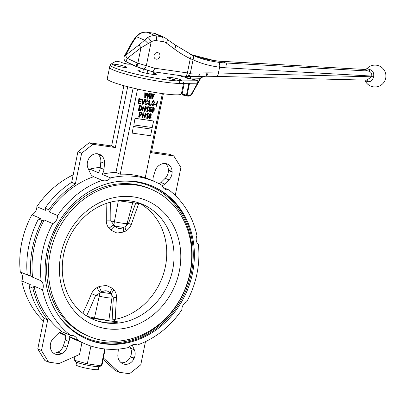 <?xml version="1.0" encoding="UTF-8"?>
<svg xmlns="http://www.w3.org/2000/svg" width="406" height="406" viewBox="0 0 406 406"><rect width="100%" height="100%" fill="white"/><g stroke="black" fill="none" stroke-linecap="round" stroke-linejoin="round"><path stroke-width="0.61" d="M154.021 55.485A3.365 2.949 113 0 0 155.645 59.002A3.365 2.949 113 0 0 159.675 57.063A3.365 2.949 113 0 0 158.279 52.816A3.365 2.949 113 0 0 154.021 55.485M186.293 76.44C187.821 76.688 188.856 75.602 189.394 73.187A13.515 1.928 7.8 0 0 190.328 73.197A127.489 20.295 -174.1 0 1 200.046 72.918L207.938 72.857A127.596 20.31 -174.1 0 1 218.433 72.978A4.202 1.908 -88.6 0 1 216.469 76.389L366.76 80.139L371.576 76.8A8.105 7.11 -67 0 1 371.739 76.069C372.058 73.288 370.891 71.613 368.232 71.03A3.365 2.167 104.6 0 0 370.155 69.69C372.936 70.644 374.099 72.928 373.642 76.546A6.197 5.435 113 0 0 373.515 77.104C372.449 80.54 370.556 82.053 367.836 81.636A9.561 1.507 -173.9 0 1 364.994 80.429L364.918 80.266M364.684 79.87L364.943 80.337A10.926 10.926 0 0 0 385.7 78.216A10.926 10.926 0 0 0 367.136 68.441L367.313 68.482A3.365 3.309 -27.3 0 1 364.517 69.451L221.575 61.301L214.571 60.656L191.322 54.653L200.98 57.87L207.963 59.581L214.82 60.727A4.202 1.959 -82.7 0 0 214.571 60.656M367.313 68.482A8.648 1.248 7.6 0 0 370.155 69.69M373.515 77.104A3.365 0.406 -169.8 0 0 371.576 76.8L218.433 72.978L219.61 67.198A130.285 114.279 -67 0 0 226.908 67.868L371.739 76.069A3.365 0.259 -165.1 0 1 373.642 76.546M137.294 66.899L126.312 61.808A4.202 0.655 -64.6 0 1 127.276 58.307A4.202 0.853 -127.5 0 1 125.545 55.292A4.202 2.167 -151 0 0 124.449 55.982A4.202 4.202 0 0 0 126.104 61.707L130.306 64.001L136.411 66.599C136.167 66.239 136.421 65.041 137.172 62.996L154.722 68.228L187.389 72.923L190.282 58.708A4.202 2.015 -63.9 0 0 190.272 54.145A4.202 2.015 -63.9 0 0 190.226 54.125L192.033 54.993A4.202 2.903 -64.9 0 1 192.084 55.013L175.164 44.949L164.501 37.438A13.449 11.794 -67 0 0 161.908 36.713L153.732 33.241L147.332 32.318L155.508 35.794L161.908 36.713A4.202 1.964 -81.8 0 1 162.928 41.6L156.528 40.676A9.247 8.11 113 0 0 151.179 41.859L140.978 47.796A4.202 0.853 -127.5 0 1 139.248 44.782L147.728 37.514A13.449 11.794 -67 0 1 155.508 35.794A4.202 1.964 -81.8 0 1 156.528 40.676M130.306 64.001L126.312 61.808A4.202 3.847 118.7 0 1 126.104 61.707M139.862 70.263A9.455 1.03 11.5 0 0 137.888 70.492A9.455 1.03 11.5 0 0 146.947 73.384A9.455 1.03 11.5 0 0 156.422 74.262A9.455 1.03 11.5 0 0 154.691 73.283M171.332 77.536A7.272 0.792 11.5 0 0 167.45 77.546A7.272 0.792 11.5 0 0 174.392 79.677A7.272 0.792 11.5 0 0 181.614 80.429A7.272 0.792 11.5 0 0 178.676 79.074A7.272 0.792 11.5 0 0 171.332 77.536M116.547 64.488A7.272 0.792 11.5 0 0 112.66 64.498A7.272 0.792 11.5 0 0 119.603 66.63A7.272 0.792 11.5 0 0 126.824 67.381A7.272 0.792 11.5 0 0 123.886 66.026A7.272 0.792 11.5 0 0 116.547 64.488M130.722 64.184L127.839 64.163L122.856 62.976L120.44 61.951L115.938 61.199L110.457 64.407A37.824 4.116 11.5 0 0 110.087 64.838A37.824 4.116 11.5 0 0 137.725 74.547A37.824 4.116 11.5 0 0 179.828 80.931L197.981 80.743L197.478 83.2L179.33 83.387A37.824 4.116 11.5 0 1 137.223 77.003A37.824 4.116 11.5 0 1 109.59 67.294A37.824 4.116 11.5 0 0 145.835 78.871A37.824 4.116 11.5 0 0 183.72 82.377M136.406 66.599L143.242 68.858A4.202 2.01 -72.8 0 1 143.151 68.822L137.355 66.919A4.202 0.716 -71 0 1 137.324 66.914A4.202 0.716 -71 0 1 137.842 63.224L140.978 47.796L127.276 58.307L137.172 62.996M143.338 68.878L151.864 71.527L143.242 68.858A4.202 2.01 -72.8 0 0 146.343 65.63L151.179 41.859A4.202 1.274 -121.5 0 0 147.728 37.514M197.981 80.743L195.154 79.749L185.395 77.876L185.369 76.353M185.506 77.247L181.462 76.364L182.035 75.876M184.283 83.331L182.096 94.085L186.476 95.131L188.886 83.286M192.124 55.033L198.407 57.611L204.294 59.479L210.547 60.981L218.535 62.306A4.202 1.959 -82.7 0 1 219.61 67.198C209.455 65.868 200.61 63.377 193.068 59.723L190.282 58.708A130.285 114.279 -67 0 1 174.519 49.116L166.176 42.934A9.247 8.11 113 0 0 162.928 41.6M200.488 78.51L200.224 78.287A3.583 1.67 128.8 0 1 200.513 77.906L204.791 76.328L187.719 76.495A4.202 2.817 -92.2 0 0 190.328 73.197L193.068 59.723A4.202 2.903 -64.9 0 0 192.084 55.013L194.235 55.977M153.498 33.175L156.33 33.962A13.449 11.794 113 0 0 153.732 33.241A4.202 1.964 -81.8 0 0 153.498 33.175L147.099 32.252A4.202 1.964 -81.8 0 1 147.332 32.318A13.449 11.794 113 0 0 139.552 34.038L136.502 36.733A4.202 1.167 -141.8 0 0 135.782 36.86L131.777 42.762L124.449 55.982M190.734 76.013L190.592 78.048A2.375 2.086 -67 0 1 190.556 78.292L190.399 79.063M189.775 78.916L189.927 78.175A1.512 1.411 120.4 0 0 189.957 77.988L190.287 76.409M216.469 76.389L205.715 76.226A4.202 2.248 -89.7 0 0 207.938 72.857M205.715 76.226L204.791 76.328C205.943 76.196 206.629 75.069 206.852 72.958C206.7 75.064 206.065 76.181 204.949 76.308M197.646 76.252A4.202 2.502 -90.7 0 0 200.046 72.918M184.7 76.226A4.202 1.964 -81.8 0 0 184.933 76.292L187.719 76.495M151.864 71.527L152.011 71.563C153.133 71.532 154.036 70.426 154.722 68.228M139.552 34.038A4.202 1.274 -121.5 0 0 138.953 34.013L135.782 36.86M148.083 43.513A4.202 0.264 -135.2 0 0 144.48 40.128L136.502 36.733L132.874 42.072A4.202 2.167 -151 0 0 131.777 42.762M364.994 80.429A3.365 3.289 145.4 0 0 364.827 80.094M366.588 80.139A3.365 2.263 -75.5 0 1 367.836 81.636M185.476 77.475L190.556 78.292M200.797 77.998L200.513 77.906M186.511 95.897L182.852 95.034L182.096 94.085M140.654 203.949A62.62 54.927 -67 0 1 165.14 267.737A62.62 54.927 -67 0 1 115.274 319.309L112.959 319.877L118.105 322.065C110.219 323.79 101.718 322.826 92.609 319.172M82.829 313.295A406.675 397.647 -88.6 0 0 91.477 293.721C92.715 291.082 94.547 289.047 96.983 287.615L99.424 286.428L106.362 285.428L112.391 288.29L114.132 290.077A6.724 3.141 -36.9 0 0 111.447 294.314L110.432 293.416C107.732 290.386 104.839 289.97 101.759 292.168L95.643 295.38A410.938 401.818 91.4 0 1 86.549 315.914M110.564 202.147A410.938 395.581 61.1 0 1 110.797 220.894L113.99 225.046L115.213 226.035C117.273 228.791 120.161 229.207 123.886 227.284L125.215 226.66A6.724 2.213 -124 0 0 126.195 230.786L123.84 232.014L117.019 233.059L110.874 230.146L109.047 228.319C107.316 226.254 106.402 223.787 106.291 220.915A406.675 391.47 -118.9 0 0 106.098 203.507M147.053 73.41L147.698 70.238M142.755 72.42L143.465 68.924M139.618 71.476L140.339 67.929L139.618 71.476M154.442 74.491L154.955 71.984L154.442 74.491M153.098 74.379L153.62 71.796M44.193 219.976A7.983 7.003 113 0 1 42.199 220.575L38.484 218.996A7.983 7.003 113 0 0 40.478 218.398L31.937 214.764A7.983 7.003 113 0 0 36.839 206.7L45.381 210.333A7.983 7.003 113 0 0 45.056 208.182L48.771 209.765A7.983 7.003 113 0 1 49.096 211.912L57.642 215.545A7.983 7.003 -67 0 1 52.739 223.61L44.193 219.976A88.259 77.414 113 0 0 32.556 277.161A7.983 7.003 113 0 0 30.912 276.039L27.197 274.461A7.983 7.003 113 0 1 28.841 275.583L20.3 271.949A7.983 7.003 113 0 1 21.736 280.927A88.259 77.414 113 0 0 43.442 321.1M32.556 277.161L41.102 280.795A7.983 7.003 -67 0 1 42.539 289.772L33.992 286.139A88.259 77.414 113 0 0 62.088 331.793L70.629 335.427A7.983 7.003 -67 0 1 73.892 335.874A7.983 7.003 -67 0 1 77.561 340.055A88.259 77.414 113 0 0 85.204 343.887A88.259 77.414 113 0 0 128.925 347.44A7.983 7.003 -67 0 1 137.213 344.973A7.983 7.003 -67 0 1 137.294 345.009L137.126 344.938M21.736 280.927L30.277 284.555A7.983 7.003 113 0 1 29.125 286.494L32.84 288.072A7.983 7.003 113 0 0 33.992 286.139M133.117 88.051L115.954 172.398A88.259 77.414 113 0 0 102.013 174.265A7.983 7.003 113 0 0 103.977 169.424L104.525 163.456A9.668 8.48 113 0 0 101.881 155.95L101.596 155.681A9.343 8.191 113 0 0 99.465 154.29A9.343 8.191 113 0 0 88.335 159.533L88.158 159.934A9.668 8.48 113 0 0 88.046 168.241L90.371 173.377A7.983 7.003 113 0 0 93.644 176.691A88.259 77.414 113 0 0 49.096 211.912M62.088 331.793A7.983 7.003 113 0 0 57.688 334.011L53.47 338.208A9.668 8.48 113 0 0 50.288 346.069L50.298 346.501A9.343 8.191 113 0 0 55.018 354.017A9.343 8.191 113 0 0 61.286 353.834L61.656 353.662A9.668 8.48 113 0 0 67.117 347.318L63.402 345.734A9.668 8.48 113 0 1 57.941 352.083L57.571 352.251A9.343 8.191 113 0 1 53.272 352.961M159.248 183.801A7.983 7.003 113 0 0 160.989 182.477L165.212 178.285A9.668 8.48 113 0 0 168.388 170.418L168.383 169.992A9.343 8.191 113 0 0 165.404 163.527M162.101 185.801A7.983 7.003 113 0 0 164.704 184.06L168.926 179.863A9.668 8.48 113 0 0 172.103 171.997L168.388 170.418M163.009 187.425L168.85 189.906A7.983 7.003 -67 0 1 165.592 189.465A7.983 7.003 -67 0 1 161.918 185.278A88.259 77.414 113 0 0 154.28 181.446A88.259 77.414 113 0 0 110.554 177.899A7.983 7.003 -67 0 1 102.271 180.365A7.983 7.003 -67 0 1 102.185 180.325A88.259 77.414 113 0 0 57.642 215.545M172.103 171.997L172.093 171.571A9.343 8.191 113 0 0 167.373 164.049A9.343 8.191 113 0 0 161.111 164.237L160.735 164.41A9.668 8.48 113 0 0 155.275 170.753L153.432 176.534A7.983 7.003 113 0 0 153.199 180.99M110.087 64.838L107.255 78.759A37.824 4.116 11.5 0 0 143.501 90.33A37.824 4.116 11.5 0 0 181.386 93.837L183.522 83.342M46.939 252.202A83.215 72.994 113 0 0 87.178 339.249A83.215 72.994 113 0 0 186.912 291.229A83.215 72.994 113 0 0 152.306 186.09A83.215 72.994 113 0 0 46.939 252.202M50.248 252.786A79.855 70.045 113 0 0 88.863 336.31A79.855 70.045 113 0 0 184.568 290.234A79.855 70.045 113 0 0 151.362 189.338A79.855 70.045 113 0 0 50.248 252.786M151.362 189.338L149.504 188.551A79.855 70.045 113 0 0 48.39 251.994A79.855 70.045 113 0 0 87.006 335.518L88.863 336.31M137.294 345.009A88.259 77.414 113 0 0 181.842 309.788A7.983 7.003 -67 0 1 186.745 301.724A88.259 77.414 113 0 0 198.377 244.539A7.983 7.003 -67 0 1 196.94 235.566A88.259 77.414 113 0 0 168.85 189.906M42.199 220.575A89.939 78.891 113 0 0 30.912 276.039M38.484 218.996A89.939 78.891 113 0 0 27.197 274.461M98.851 366.719L98.303 369.404A11.348 1.233 -168.5 0 1 86.935 368.354A11.348 1.233 -168.5 0 1 76.064 364.882L76.612 362.193M100.343 365.704L100.206 366.385A12.606 1.37 -168.5 0 1 87.574 365.212A12.606 1.37 -168.5 0 1 75.496 361.355L75.643 360.624M118.313 200.742L141.506 203.888M112.959 319.877L108.899 320.08A12.825 1.396 -168.5 0 1 94.476 318.01L87.28 316.37M90.31 318.071L118.105 322.065M162.364 93.593L145.231 177.808A88.259 77.414 113 0 0 120.227 174.215L115.954 172.398M137.553 89.066L120.227 174.215M138.578 110.427L139.578 105.514L141.506 105.885L142.064 108.372C141.846 109.838 141.115 110.584 139.877 110.615L138.39 110.346L139.39 105.433L141.318 105.804M144.561 111.285L143.501 107.108L142.704 111.016L142.059 110.874L143.059 105.961L143.734 106.108L144.8 110.295L145.409 106.296L146.053 106.443L145.054 111.356L144.379 111.208L143.425 107.468M144.683 109.853L145.409 106.296M146.947 111.63L147.738 107.737L146.48 108.29L146.596 107.717L147.931 106.595L148.413 106.717L147.403 111.696L146.759 111.548L147.495 107.93M149.332 111.975L149.672 112.086L148.637 110.437L149.291 110.518L149.773 111.574L150.59 110.407L150.068 109.199M149.489 112.005L148.637 110.437M149.652 111.538L150.773 110.483L150.25 109.28L149.525 109.676L148.895 109.458L149.753 106.986L151.712 107.321L151.595 107.894L150.205 107.697L149.794 108.884L150.59 108.808M149.606 108.808L150.296 108.706M138.791 117.197L139.791 112.284L141.841 112.675L142.252 114.106L140.583 115.421L139.654 115.284L139.253 117.263L138.608 117.121L139.608 112.208L141.653 112.599M144.49 118.019L143.43 113.837L142.633 117.75L141.988 117.603L142.988 112.69L143.663 112.843L144.724 117.024L145.338 113.03L145.982 113.172L144.983 118.085L144.303 117.938L143.354 114.203M144.612 116.583L145.338 113.03M146.87 118.359L147.662 114.467L146.404 115.02L146.52 114.446L147.86 113.325L148.342 113.447L147.332 118.425L146.688 118.278L147.424 114.665M133.346 126.474L132.199 133.107L150.585 135.746L151.915 129.199L133.346 126.474L132.199 133.107M135.01 118.288L133.863 124.916L152.25 127.56L153.585 121.008L135.01 118.288L133.863 124.916M151.971 98.866L151.976 94.42L150.22 98.612L149.53 98.465L149.611 93.421L150.261 93.563L150.093 97.892L151.626 93.71L152.448 93.877L152.387 98.216L153.772 94.014L154.422 94.162L152.478 98.937L151.788 98.785L151.788 94.902M150.134 97.237L150.256 96.927M152.438 97.491L153.772 94.014M147.16 98.176L147.165 93.73L145.409 97.922L144.719 97.77L144.795 92.725L145.45 92.872L145.282 97.196L146.815 93.015L147.637 93.187L147.571 97.526L148.961 93.324L149.611 93.471L147.667 98.247L146.972 98.095L146.977 94.212M145.318 96.547L145.444 96.232M147.622 96.801L148.961 93.324M149.515 118.75C148.626 118.263 148.378 117.405 148.763 116.182C148.88 114.812 149.484 113.995 150.58 113.716L150.9 113.827M151.062 115.152L150.606 114.299L149.875 114.746L149.393 116.086L150.403 115.583L151.154 117.324L149.702 118.831C148.814 118.344 148.56 117.486 148.951 116.258C149.068 114.893 149.672 114.071 150.768 113.797L151.534 115.157L150.88 115.076L150.423 114.218M149.21 116.009L150.504 115.603M149.378 118.725L149.702 118.831M152.214 112.391L152.514 112.492C151.661 111.944 151.438 111.051 151.854 109.808C151.966 108.514 152.529 107.732 153.544 107.453L153.671 107.483M152.331 112.416C151.474 111.868 151.255 110.97 151.671 109.727C151.778 108.438 152.341 107.651 153.361 107.377L153.585 107.438M156.112 106.149L156.843 102.576L157.3 102.642L156.757 106.296L156.112 106.149M156.97 101.942L157.112 101.236L157.756 101.383L157.614 102.084L156.97 101.942M154.579 104.418L154.696 103.845L156.254 104.124L156.137 104.697L154.579 104.418M152.169 105.621L152.661 105.773L151.336 103.824L151.996 103.906L152.818 105.205L153.696 104.413L151.869 101.804L153.422 100.642L153.889 100.784M152.478 105.692L151.336 103.824M152.544 105.129L153.879 104.489L152.052 101.881L153.605 100.724L154.666 102.383L154.006 102.302L153.321 101.221M150.915 104.865L150.799 105.438L148.322 105.032L149.322 100.12L149.778 100.186L149.083 104.601L150.915 104.865L149.093 104.55M146.124 104.18L147.581 103.154L148.2 103.423L146.358 104.865L145.886 104.723M146.17 104.789C145.059 104.352 144.683 103.423 145.043 101.997C145.282 100.586 146.013 99.835 147.236 99.754L147.637 99.881M146.358 104.865C145.246 104.428 144.871 103.5 145.231 102.079C145.47 100.663 146.201 99.917 147.424 99.83L148.53 101.5L147.86 101.485L147.104 100.323M142.349 104.175L142.029 99.069L142.689 99.216L142.866 103.708L144.734 99.46L145.399 99.607L143.008 104.322L142.349 104.175M142.679 103.631L144.734 99.46M141.171 101.165L141.055 101.739L138.989 101.444L138.654 103.104L140.887 103.423L140.77 103.997L138.076 103.611L138.893 98.617L141.714 99.079L141.598 99.653L139.42 99.338L139.106 100.871L141.171 101.165L139.116 100.82M138.664 103.053L140.887 103.423M102.185 180.325L93.644 176.691M73.192 174.869A88.259 77.414 113 0 0 36.839 206.7M100.307 167.394A88.259 77.414 113 0 0 89.751 169.053L98.298 172.687A7.983 7.003 113 0 0 100.262 167.845L100.81 161.877A9.668 8.48 113 0 0 98.166 154.371L97.882 154.102A9.343 8.191 113 0 0 97.496 153.767M127.712 86.717L115.334 147.545L92.908 144.323L81.631 153.235L75.389 183.923A89.939 78.891 113 0 0 48.771 209.765M92.908 144.323L89.193 142.745L77.916 151.656L71.674 182.345A89.939 78.891 113 0 0 45.056 208.182M89.193 142.745L111.62 145.967L115.334 147.545M123.881 85.696L111.62 145.967M75.389 183.923L71.674 182.345M31.937 214.764A88.259 77.414 113 0 0 20.3 271.949M52.739 223.61A88.259 77.414 113 0 0 41.102 280.795M42.539 289.772A88.259 77.414 113 0 0 70.629 335.427M77.561 340.055L69.02 336.422A88.259 77.414 113 0 0 76.658 340.253L85.204 343.887M69.02 336.422A7.983 7.003 113 0 1 68.964 341.537L65.249 339.954A7.983 7.003 113 0 0 65.305 334.843L59.783 332.494M59.428 332.687A88.259 77.414 113 0 0 64.402 335.041L65.483 335.503M151.575 151.707L170.084 154.366L173.798 155.95L180.909 167.505L175.235 195.387M163.374 93.73L151.372 152.722L173.798 155.95M154.28 181.446L145.734 177.813A88.259 77.414 113 0 0 145.272 177.62M74.922 356.524L74.171 360.218L87.305 363.832L101.317 365.847L102.195 364.243L105.129 348.993M90.929 346.024L87.305 363.832M81.976 342.517L79.54 354.484L58.89 363.598L48.593 362.122L41.483 350.566L47.725 319.877L44.01 318.299A89.939 78.891 113 0 1 29.125 286.494M102.013 174.265L110.554 177.899M88.848 170.012A7.983 7.003 113 0 0 89.751 169.053M104.753 348.952L101.317 365.847M32.84 288.072A89.939 78.891 113 0 0 47.725 319.877M68.964 341.537L67.117 347.318M65.249 339.954L63.402 345.734M48.593 362.122L44.878 360.543L37.768 348.987L44.01 318.299M145.485 341.624L140.76 364.832L129.489 373.748L119.191 372.266L115.477 370.688L103.154 359.533M121.181 362.72A9.343 8.191 113 0 0 130.341 356.955L130.519 356.554A9.668 8.48 113 0 0 130.63 348.252L129.829 346.48M132.163 344.998L134.345 349.83L130.63 348.252M118.374 349.094L117.872 354.611A9.668 8.48 113 0 0 120.511 362.116L120.795 362.385A9.343 8.191 113 0 0 122.927 363.776A9.343 8.191 113 0 0 134.056 358.539L134.234 358.138A9.668 8.48 113 0 0 134.345 349.83M119.191 372.266L103.317 357.904M81.631 153.235L77.916 151.656M41.483 350.566L37.768 348.987M138.076 103.611L138.893 98.617M139.075 98.699L141.714 99.079M144.922 99.541L145.399 99.607M142.536 104.251L142.029 99.069M142.217 99.15L142.689 99.216M148.048 101.566L147.287 100.404L145.688 102.145L146.272 104.21M146.216 104.225L147.769 103.231M147.545 99.835L147.236 99.754M148.505 105.108L149.322 100.12M149.504 100.196L149.966 100.262M154.194 102.383L153.504 101.297L152.509 101.962L152.549 102.479L153.899 103.271L154.341 104.54L152.661 105.773M153.772 101.368L153.504 101.297M153.798 100.744L153.422 100.642M151.524 103.9L151.996 103.906M154.762 104.499L154.696 103.845M154.879 103.926L156.254 104.124M157.158 102.018L157.112 101.236M157.3 101.317L157.756 101.383M156.3 106.23L156.843 102.576M157.026 102.657L157.482 102.723M139.151 109.914L139.938 110.031L141.186 109.473L141.608 108.295L141.298 106.453L139.918 106.154L139.151 109.914M139.162 109.864L140.999 109.392L141.42 108.219L141.298 106.453L140.694 106.265M145.597 106.377L146.053 106.443M142.247 110.955L143.059 105.961M143.247 106.037L143.734 106.108M146.662 108.372L147.931 106.595M148.119 106.676L148.413 106.717M150.499 108.762L151.24 110.523L149.672 112.086M149.078 109.534L149.753 106.986M149.936 107.067L151.712 107.321M148.819 110.518L149.291 110.518M153.361 107.377L154.255 108.087L154.204 110.143C154.097 111.437 153.534 112.218 152.514 112.492M152.316 109.869L152.631 111.985L153.747 110.077L153.422 107.96L152.316 109.869M152.524 111.954L153.559 110.001L153.24 107.884M139.771 114.71L140.73 114.847L141.79 114.066L141.085 113.061L140.136 112.924L139.771 114.71M141.506 113.167L141.085 113.061M139.781 114.659L140.542 114.771L141.603 113.984L141.395 113.127M145.521 113.107L145.982 113.172M142.171 117.684L142.988 112.69M143.171 112.772L143.663 112.843M146.591 115.101L147.86 113.325M148.048 113.406L148.342 113.447M149.266 117.035L149.778 118.319L150.692 117.278L150.205 116.08L149.266 117.035M149.652 118.283L150.504 117.197L150.017 115.999M149.144 93.405L149.611 93.471M145.627 96.313L146.815 93.015M146.997 93.096L147.637 93.187M144.906 97.851L144.795 92.725M144.983 92.807L145.45 92.872M153.96 94.096L154.422 94.162M150.443 97.004L151.626 93.71M151.814 93.786L152.448 93.877M149.718 98.541L149.611 93.421M149.794 93.497L150.261 93.563M153.585 121.008L135.198 118.364M151.915 129.199L133.533 126.555M112.391 288.29A6.724 3.319 -51.3 0 0 110.432 293.416A9.313 1.015 11.5 0 1 101.759 292.168A6.724 2.299 -109.9 0 1 99.424 286.428M96.983 287.615A6.724 1.715 -122 0 0 100.221 292.701A6.724 1.38 -77.2 0 0 99.242 296.197L95.643 295.38A6.724 0.513 -157.7 0 0 91.477 293.721M123.84 232.014A6.724 2.659 -111.1 0 1 123.886 227.284A9.313 1.015 -168.5 0 1 115.213 226.035A6.724 2.959 -51.8 0 0 110.874 230.146M106.291 220.915A6.724 0.924 0.6 0 1 110.797 220.894L114.396 221.712A6.724 1.38 -77.2 0 0 113.99 225.046A6.724 2.644 -38.2 0 0 109.047 228.319M118.344 200.742L114.396 221.712A11.266 1.228 11.5 0 0 127.063 223.533A6.724 6.202 -93.6 0 1 125.215 226.66L128.519 223.442L131.295 224.508C130.219 227.218 128.519 229.309 126.195 230.786M114.132 290.077C115.751 292.102 116.532 294.512 116.481 297.314A6.724 1.644 3.8 0 0 113.365 297.928L111.447 294.314A6.724 6.202 -93.6 0 1 111.909 298.019A11.266 1.228 -168.5 0 1 99.242 296.197L94.476 318.01M368.232 71.03A11.307 1.634 -172.4 0 1 364.517 69.451L221.884 61.377L225.599 62.955L368.232 71.03M182.147 75.963L182.04 76.49L182.157 75.952M179.828 80.931L179.33 83.387M132.874 42.072L125.545 55.292L139.248 44.782M191.921 93.908L192.018 93.938C191.043 95.537 189.693 96.263 187.963 96.12A0.842 0.391 -81.8 0 1 187.917 96.105L186.664 95.923M189.541 83.281L187.105 95.253L188.455 95.446A3.365 2.949 113 0 0 191.657 93.684L200.224 78.287L189.957 77.988M221.575 61.301A4.202 1.923 -86.8 0 1 221.884 61.377A126.083 110.594 -67 0 1 214.82 60.727M218.535 62.306A126.083 110.594 113 0 0 225.599 62.955A4.202 1.923 -86.8 0 1 226.908 67.868M152.011 71.563L184.933 76.292A4.202 1.964 -81.8 0 0 187.389 72.923A13.449 1.462 11.5 0 0 189.394 73.187M174.519 49.116A4.202 1.974 -53.5 0 0 175.164 44.949M166.176 42.934A4.202 1.974 -53.5 0 0 166.82 38.768M186.476 95.131L187.105 95.253A0.842 0.391 -81.8 0 1 186.613 95.923A0.842 0.391 -81.8 0 1 186.567 95.912L186.476 95.131M204.791 76.328L204.35 76.348C202.63 76.516 201.467 77.089 200.868 78.079L192.018 93.938L191.657 93.684M182.852 95.034L186.537 95.912A0.842 0.842 0 0 0 186.613 95.923L187.963 96.12A0.842 0.391 -81.8 0 0 188.455 95.446M116.481 297.314A406.675 153.712 99.7 0 0 115.274 319.309M138.69 203.67A406.675 147.535 108.3 0 0 131.295 224.508M164.704 184.06L160.989 182.477M86.62 339.005A83.215 72.994 113 0 0 185.796 290.757A83.215 72.994 113 0 0 151.748 185.852M59.657 317.157A82.377 72.253 113 0 0 184.745 290.31A82.377 72.253 113 0 0 117.304 181.594M93.38 319.507A62.62 54.927 113 0 0 168.429 283.373A62.62 54.927 113 0 0 142.389 204.248C132.97 200.305 123.018 199.447 112.533 201.675C104.433 203.472 96.851 207.019 89.777 212.328C76.161 222.93 67.442 236.947 63.625 254.374C60.382 271.67 62.96 287.098 71.354 300.648C76.978 309.316 84.316 315.604 93.38 319.507M60.91 254.318A67.665 59.352 113 0 0 138.096 324.161A67.665 59.352 113 0 0 161.324 209.998A67.665 59.352 113 0 0 60.91 254.318M172.093 171.571L168.383 169.992M168.926 179.863L165.212 178.285M134.234 358.138L130.519 356.554M134.056 358.539L130.341 356.955M61.656 353.662L57.941 352.083M61.286 353.834L57.571 352.251M103.977 169.424L100.262 167.845M101.596 155.681L97.882 154.102M101.881 155.95L98.166 154.371M104.525 163.456L100.81 161.877M132.711 202.807L127.063 223.533L128.519 223.442A410.938 149.083 -71.7 0 1 135.68 203.233M112.157 319.872A410.938 155.325 -80.3 0 1 113.365 297.928L111.909 298.019L108.899 320.08M156.33 33.962L164.501 37.438M147.099 32.252C144.226 31.881 141.511 32.465 138.953 34.013M366.76 80.139L366.471 80.104M367.136 68.441C365.857 69.299 365.024 69.619 364.644 69.406"/></g></svg>
